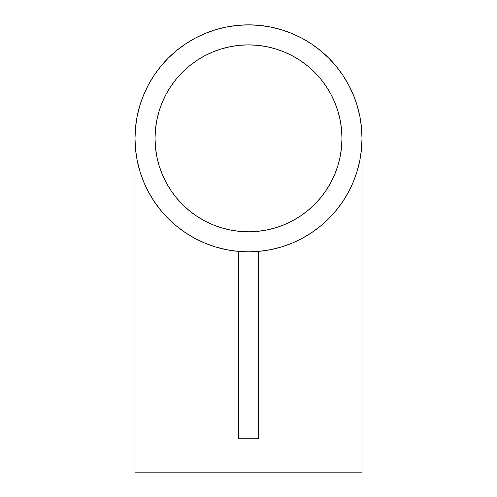 <?xml version="1.0" encoding="UTF-8"?>
<svg xmlns="http://www.w3.org/2000/svg" width="497" height="497" viewBox="0 0 497 497"><rect width="100%" height="100%" fill="white"/><g stroke="black" fill="none" stroke-linecap="round" stroke-linejoin="round"><path stroke-width="0.75" d="M248.5 231.807A93.467 93.467 0 0 1 155.033 138.346A93.467 93.467 0 0 1 248.5 44.879L257.663 45.326L266.734 46.675L275.63 48.905L284.265 51.992L292.559 55.912L300.424 60.628L307.792 66.095L314.589 72.251L320.751 79.048L326.212 86.416L330.927 94.287L334.854 102.575L337.941 111.21L340.172 120.112L341.514 129.183L341.967 138.346L341.514 147.503L340.172 156.58L337.941 165.476L334.854 174.112L330.927 182.405L326.212 190.27L320.751 197.638L314.589 204.435L307.792 210.591L300.424 216.058L292.559 220.774L284.265 224.694L275.63 227.788L266.734 230.012L257.663 231.36L248.5 231.807L239.337 231.36L230.266 230.012L221.37 227.788L212.735 224.694L204.441 220.774L196.576 216.058L189.208 210.591L182.411 204.435L176.249 197.638L170.788 190.27L166.073 182.405L162.146 174.112L159.059 165.476L156.828 156.58L155.486 147.503L155.033 138.346L155.486 129.183L156.828 120.112L159.059 111.21L162.146 102.575L166.073 94.287L170.788 86.416L176.249 79.048L182.411 72.251L189.208 66.095L196.576 60.628L204.441 55.912L212.735 51.992L221.37 48.905L230.266 46.675L239.337 45.326L248.5 44.879A93.467 93.467 0 0 1 341.967 138.346A93.467 93.467 0 0 1 248.5 231.807M302.021 38.263A113.496 113.496 0 0 0 248.5 24.85L237.373 25.397L226.359 27.031L215.555 29.739L205.068 33.492L194.998 38.25L185.443 43.978L176.497 50.613L168.247 58.093L160.767 66.343L154.132 75.289L148.404 84.844A113.496 113.496 0 0 0 135.004 138.346L135.004 472.15L361.996 472.15L361.996 138.346A113.496 113.496 0 0 0 348.583 84.819L342.868 75.289L336.233 66.343L328.753 58.093L320.503 50.613L311.557 43.978L302.002 38.25L291.932 33.492L281.445 29.739L270.641 27.031L259.627 25.397L248.5 24.85A113.496 113.496 0 0 1 361.996 138.346A113.496 113.496 0 0 1 248.5 251.836A113.496 113.496 0 0 1 135.004 138.346A113.496 113.496 0 0 1 248.5 24.85A113.496 113.496 0 0 0 194.979 38.263M361.512 148.827A113.496 113.496 0 0 1 361.505 148.845L361.996 138.346L361.996 472.15L135.004 472.15L135.004 138.346L135.495 148.845A113.496 113.496 0 0 0 135.495 148.845M258.515 438.77L238.485 438.77L238.485 251.395L238.485 438.77L258.515 438.77L258.515 251.395L258.515 438.77M298.778 240.094A113.496 113.496 0 0 0 302.021 238.423M311.489 232.751A113.496 113.496 0 0 0 332.263 214.921M342.911 75.351A113.496 113.496 0 0 0 311.489 43.935M321.099 225.582L319.975 226.508L321.099 225.582M137.16 160.345L139.893 171.291L143.645 181.778L148.404 191.842L154.132 201.397L160.767 210.343L168.247 218.599L176.497 226.079L185.443 232.708L194.998 238.436L205.068 243.201L215.555 246.953L226.359 249.656L237.373 251.289L248.5 251.836L259.627 251.289L270.641 249.656L281.445 246.953L291.932 243.201L302.002 238.436L311.557 232.708L320.503 226.079L328.753 218.599L336.233 210.343L342.868 201.397L348.596 191.842L353.355 181.778L357.107 171.291L359.816 160.488L361.456 149.361M348.024 192.898L349.012 191.059M335.649 211.045L336.773 209.678M301.611 238.647L302.418 238.212M160.227 209.678L161.376 211.082M148.013 191.096L148.957 192.861M195.389 238.647L194.582 238.212M185.511 43.935A113.496 113.496 0 0 0 154.089 75.351M164.743 214.934A113.496 113.496 0 0 0 185.511 232.751M194.979 238.423A113.496 113.496 0 0 0 198.222 240.094M154.132 75.289L148.404 84.844L143.645 94.915L139.893 105.401L137.184 116.205L135.551 127.22L135.004 138.346M135.551 149.467L137.184 160.488M361.996 138.346L361.449 127.22L359.816 116.205L357.107 105.401L353.355 94.915L348.596 84.844M357.107 105.401L353.355 94.915M311.557 43.978L302.002 38.25M215.555 29.739L205.068 33.492M195.309 215.195L190.631 211.741M157.835 161.053L156.828 156.58M171.645 85.155L175.099 80.477M225.787 47.681L230.266 46.675M301.691 61.491L306.369 64.945M339.165 115.633L340.172 120.112M325.355 191.538L321.901 196.209M271.213 229.011L266.734 230.012M340.172 156.58L341.514 147.503M266.734 46.675L257.663 45.326M156.828 120.112L155.486 129.183M230.266 230.012L239.337 231.36"/></g></svg>
